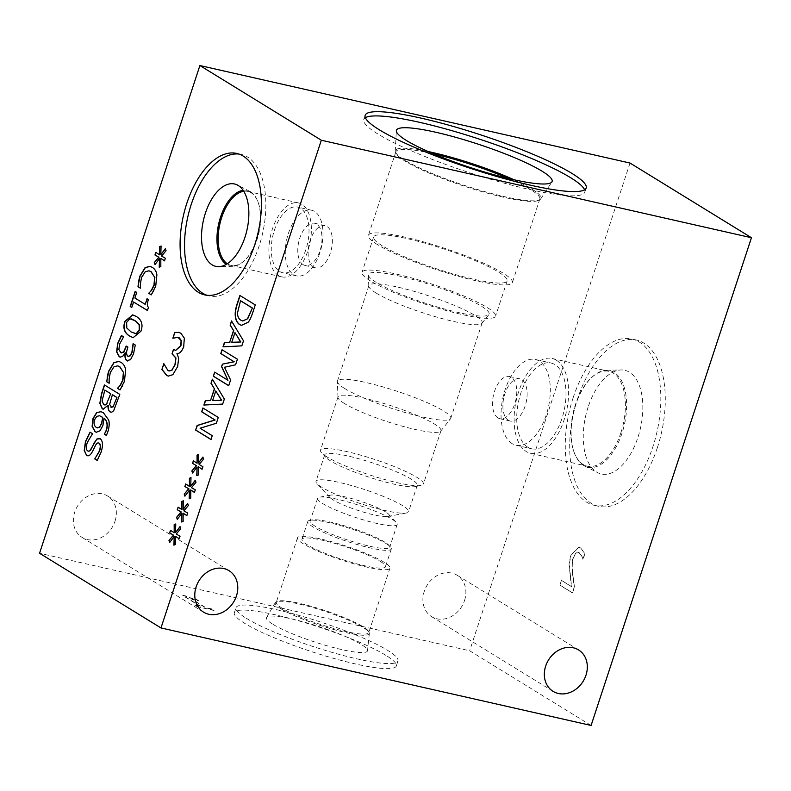 <?xml version="1.0" encoding="UTF-8"?>
<svg xmlns="http://www.w3.org/2000/svg" width="791" height="791" viewBox="0 0 791 791"><rect width="100%" height="100%" fill="white"/><g stroke="black" fill="none" stroke-linecap="round" stroke-linejoin="round"><path stroke-width="0.59" stroke-dasharray="3.96 2.97" d="M173.486 349.355L175.691 350.433M163.994 363.83L168.216 370.613L169.116 370.999M178.677 358.254L177.846 366.678L173.051 374.736L168.414 376.111M176.828 353.943L178.904 358.303M184.343 338.133L183.907 346.804C182.098 351.501 179.854 353.765 177.184 353.597M178.895 332.408L181.07 333.258L184.57 338.192M175.75 337.282L173.229 338.38M178.054 337.352L175.978 337.342M182.049 513.399L177.431 519.173M183.117 521.328L181.762 522.03M183.334 513.191L183.344 521.378M187.675 513.023L187.042 515.683M183.858 510.857L187.892 513.072M188.337 505.489L184.085 510.917M187.655 503.412L188.565 505.538M183.374 500.782L183.334 509.493M178.113 507.15L182.059 509.641M197.295 467.036L192.668 472.82M198.353 474.966L196.999 475.678M198.581 466.828L198.581 475.015M202.911 466.67L202.278 469.32M199.095 464.505L203.139 466.72M203.574 459.126L199.322 464.554M202.891 457.06L203.801 459.185M198.62 454.43L198.581 463.13M193.35 460.787L197.305 463.279M230.586 379.987L228.935 385.741M224.476 367.261L230.814 380.036M235.58 364.819L224.703 367.311M237.419 359.213L235.797 364.869M222.034 349.751L237.646 359.262M214.677 372.126L228.154 380.333M235.125 332.793L231.99 342.325M231.664 321.195L243.697 340.862L242.036 345.914L223.25 346.804M240.533 300.699L237.725 312.989C237.696 316.43 238.862 318.872 241.215 320.315L242.738 320.988M255.266 304.911L253.179 312C251.38 317.409 249.758 320.849 248.325 322.313L241.611 325.378M239.891 295.458L255.493 304.97M215.983 391.021L212.848 400.553M212.522 379.423L224.555 399.089L222.884 404.142L204.108 405.032M212.265 435.703L211.237 439.588M200.093 428.218L212.492 435.762M216.358 423.264L200.321 428.267M218.276 417.43L216.586 423.314M202.891 407.978L218.504 417.48M189.672 490.212L185.045 495.997M190.73 498.152L189.385 498.854M190.957 490.015L190.957 498.201M195.288 489.847L194.665 492.496M191.481 487.681L195.515 489.896M195.96 482.312L191.709 487.731M195.278 480.236L196.178 482.362M190.997 477.606L190.957 486.307M185.727 483.963L189.682 486.455M174.435 536.575L169.808 542.359M175.493 544.505L174.139 545.217M175.711 536.367L175.721 544.554M180.051 536.209L179.419 538.859M176.235 534.044L180.279 536.258M180.714 528.665L176.462 534.093M180.032 526.598L180.941 528.724M175.76 523.968L175.711 532.669M170.49 530.326L174.435 532.818M112.421 394.709L109.85 404.409L111.66 407.543M105.035 390.161L102.286 400.899L104.541 404.844M108.199 405.407L103.285 409.204M113.815 410.302L114.042 410.351C112.727 412.18 111.432 412.665 110.147 411.814M119.797 394.393L114.042 410.351M104.412 384.93L120.014 394.442M127.915 347.081L127.687 348.515C126.412 352.47 126.58 355.09 128.201 356.385L128.567 356.553M126.204 346.033L128.142 347.13M118.877 349.414L121.636 352.954M123.495 337.144L119.787 344.253L119.105 349.464M121.409 335.503L123.821 336.897M122.734 356.296L120.291 357.146M125.314 352.806L122.951 356.345M130.555 359.658L127.035 360.716M135.271 345.044L133.788 353.735L130.782 359.707M133.086 343.699L135.498 345.094M131.326 318.902L130.04 318.842L126.857 322.451L126.985 328.008L131.306 331.993L134.826 333.644M132.799 314.887L136.408 316.44C141.876 319.712 143.468 324.646 141.174 331.251L133.274 337.678M140.353 283.86L140.739 287.954M149.123 270.848L145.534 271.679L141.787 277.463L140.58 283.92M153.523 291.335L151.506 294.934M150.132 266.409L152.525 267.398C155.056 268.989 156.578 271.481 157.122 274.853L155.936 286.194L153.751 291.385M159.752 258.637L155.135 264.412M160.82 266.567L159.466 267.269M161.038 258.43L161.038 266.616M165.378 258.262L164.746 260.921M161.562 256.096L165.596 258.311M166.041 250.727L161.789 256.146M165.359 248.651L166.268 250.777M161.077 246.021L161.038 254.732M155.817 252.388L159.762 254.88M133.798 302.043L131.988 307.521M148.481 307.313L147.66 310.566M148.441 299.611L148.668 299.66C147.195 303.704 147.215 306.265 148.708 307.363M147.027 298.741L148.668 299.66M134.875 298.009L145.415 304.406M136.724 292.403L135.103 298.059M135.152 291.434L136.952 292.452M109.109 378.909L109.484 383.002M117.869 365.897L114.28 366.717L110.532 372.512L109.326 378.958M122.279 386.384L120.252 389.983M118.887 361.447L121.28 362.446C123.801 364.038 125.334 366.52 125.868 369.901L124.691 381.242L122.506 386.433M99.686 415.799L96.996 416.392L94.851 419.714C93.694 423.244 94.258 425.825 96.561 427.466L97.461 427.882M104.214 418.271L103.166 425.37L100.289 430.788L96.462 432.262M100.981 411.676L103.611 412.793L108.94 420.13C109.791 423.403 109.474 427.397 107.981 432.113L106.617 435.495M99.271 443.227C97.985 442.485 96.749 443.336 95.553 445.788L92.666 451.621C90.639 455.379 88.671 456.625 86.773 455.369M99.399 438.392L100.467 438.817C103.038 440.923 103.364 445.293 101.456 451.908L97.441 460.481M92.458 434.061L87.554 442.426C86.13 447.044 86.229 449.861 87.85 450.89L88.325 451.107M89.986 432.183L92.774 433.814M560.087 585.202L572.565 592.884L574.464 587.12L572.793 574.325C571.903 566.494 572.16 560.849 573.554 557.378L576.234 552.889L579.249 552.761L581.701 555.806L583.076 559.356L584.984 553.552L580.604 547.926L578.943 547.224L570.894 555.381L569.273 564.161L571.577 586.606L561.63 580.495L559.86 585.152L572.338 592.825L574.236 587.06L572.565 574.276C571.685 566.445 571.933 560.799 573.327 557.319L576.006 552.83L579.022 552.711L581.474 555.757L582.848 559.296L584.757 553.502L580.376 547.876L578.715 547.174L570.667 555.331L569.045 564.112L571.349 586.556L561.412 580.446L559.86 585.152M578.122 552.336L579.249 552.761L578.122 552.336M196.583 606.549L214.064 610.514L211.998 609.248L205.492 607.775L191.926 599.43L198.432 600.903L196.583 599.766C191.966 598.777 188.555 597.64 186.35 596.355L182.632 595.504L200.874 606.727L194.517 605.283L196.583 606.549L214.153 610.257L212.087 608.991L205.581 607.518L192.015 599.173L198.521 600.646L196.662 599.509C192.045 598.52 188.634 597.383 186.439 596.098L182.721 595.247L200.954 606.47L194.596 605.026L196.662 606.292M584.598 189.791A116.336 17.501 -161.8 0 1 584.806 192.203A116.336 17.501 -161.8 0 1 499.764 181.93A116.336 17.501 -161.8 0 1 377.94 134.025A116.336 17.501 -161.8 0 1 363.771 119.53A116.336 17.501 -161.8 0 1 365.363 117.711M513.903 179.725A76.638 11.529 -161.8 0 1 531.631 188.881A76.638 11.529 -161.8 0 1 540.965 198.432A76.638 11.529 -161.8 0 1 540.757 198.857A76.638 11.529 -161.8 0 1 483.499 191.264A76.638 11.529 -161.8 0 1 404.685 160.108A76.638 11.529 -161.8 0 1 395.273 151.022A76.638 11.529 -161.8 0 1 395.362 150.557A76.638 11.529 -161.8 0 1 428.238 151.556M513.626 179.666A76.638 11.529 -161.8 0 1 531.611 188.94A76.638 11.529 -161.8 0 1 540.945 198.492A76.638 11.529 -161.8 0 1 539.551 199.876A76.638 11.529 -161.8 0 1 479.465 190.156A76.638 11.529 -161.8 0 1 404.676 160.168A76.638 11.529 -161.8 0 1 395.638 152.564A76.638 11.529 -161.8 0 1 395.342 150.616A76.638 11.529 -161.8 0 1 428.504 151.674M508.287 178.42A75.748 11.39 -161.8 0 1 530.613 189.603A75.748 11.39 -161.8 0 1 539.828 199.045A75.748 11.39 -161.8 0 1 538.453 200.42A75.748 11.39 -161.8 0 1 479.059 190.809A75.748 11.39 -161.8 0 1 405.13 161.166A75.748 11.39 -161.8 0 1 396.202 153.652A75.748 11.39 -161.8 0 1 395.905 151.724A75.748 11.39 -161.8 0 1 433.537 153.85M377.663 244.716A75.748 11.39 -161.8 0 1 368.438 235.273A75.748 11.39 -161.8 0 1 423.808 241.957A75.748 11.39 -161.8 0 1 503.135 273.162A75.748 11.39 -161.8 0 1 512.36 282.595A75.748 11.39 -161.8 0 1 456.99 275.911A75.748 11.39 -161.8 0 1 377.663 244.716M382.191 245.744A70.28 10.57 -161.8 0 1 373.639 236.984A70.28 10.57 -161.8 0 1 425.014 243.183A70.28 10.57 -161.8 0 1 498.607 272.134A70.28 10.57 -161.8 0 1 507.169 280.884A70.28 10.57 -161.8 0 1 455.794 274.685A70.28 10.57 -161.8 0 1 382.191 245.744M370.593 281.023A70.28 10.57 -161.8 0 1 362.031 272.262A70.28 10.57 -161.8 0 1 413.406 278.462A70.28 10.57 -161.8 0 1 487.009 307.412A70.28 10.57 -161.8 0 1 495.562 316.163A70.28 10.57 -161.8 0 1 444.186 309.963A70.28 10.57 -161.8 0 1 370.593 281.023M376.18 282.347A63.517 9.551 -161.8 0 1 368.369 274.971A63.517 9.551 -161.8 0 1 413.238 279.579A63.517 9.551 -161.8 0 1 481.393 306.196A63.517 9.551 -161.8 0 1 488.868 314.581A63.517 9.551 -161.8 0 1 441.052 308.035A63.517 9.551 -161.8 0 1 376.18 282.347M376.12 293.046A59.632 8.968 -161.8 0 1 368.784 286.115A59.632 8.968 -161.8 0 1 368.853 285.61A59.632 8.968 -161.8 0 1 412.447 290.88A59.632 8.968 -161.8 0 1 474.897 315.431A59.632 8.968 -161.8 0 1 482.154 322.866A59.632 8.968 -161.8 0 1 481.907 323.311A59.632 8.968 -161.8 0 1 437.018 317.161A59.632 8.968 -161.8 0 1 376.12 293.046M344.718 388.529A59.632 8.968 -161.8 0 1 337.391 381.598A59.632 8.968 -161.8 0 1 337.46 381.094A59.632 8.968 -161.8 0 1 381.054 386.364A59.632 8.968 -161.8 0 1 443.504 410.925A59.632 8.968 -161.8 0 1 450.761 418.35A59.632 8.968 -161.8 0 1 450.514 418.795A59.632 8.968 -161.8 0 1 405.635 412.655A59.632 8.968 -161.8 0 1 344.718 388.529M344.609 403.618A54.183 8.147 -161.8 0 1 337.955 397.329A54.183 8.147 -161.8 0 1 338.014 396.874A54.183 8.147 -161.8 0 1 377.623 401.65A54.183 8.147 -161.8 0 1 434.358 423.966A54.183 8.147 -161.8 0 1 440.953 430.719A54.183 8.147 -161.8 0 1 440.735 431.115A54.183 8.147 -161.8 0 1 399.959 425.538A54.183 8.147 -161.8 0 1 344.609 403.618M327.079 456.951A54.183 8.147 -161.8 0 1 321.63 452.838A54.183 8.147 -161.8 0 1 320.484 450.208A54.183 8.147 -161.8 0 1 360.083 454.983A54.183 8.147 -161.8 0 1 416.827 477.299A54.183 8.147 -161.8 0 1 423.422 484.052A54.183 8.147 -161.8 0 1 420.931 485.486A54.183 8.147 -161.8 0 1 377.04 477.28A54.183 8.147 -161.8 0 1 327.079 456.951M330.618 460.935A48.726 7.327 -161.8 0 1 325.724 457.238A48.726 7.327 -161.8 0 1 324.686 454.865A48.726 7.327 -161.8 0 1 360.31 459.166A48.726 7.327 -161.8 0 1 411.34 479.227A48.726 7.327 -161.8 0 1 417.272 485.298A48.726 7.327 -161.8 0 1 415.028 486.603A48.726 7.327 -161.8 0 1 375.557 479.217A48.726 7.327 -161.8 0 1 330.618 460.935M321.937 487.355A48.726 7.327 -161.8 0 1 317.033 483.657A48.726 7.327 -161.8 0 1 316.005 481.284A48.726 7.327 -161.8 0 1 351.619 485.585A48.726 7.327 -161.8 0 1 402.649 505.657A48.726 7.327 -161.8 0 1 408.581 511.728A48.726 7.327 -161.8 0 1 406.347 513.023A48.726 7.327 -161.8 0 1 366.876 505.637A48.726 7.327 -161.8 0 1 321.937 487.355M385.365 511.737A31.561 4.746 18.2 0 0 356.266 499.892A31.561 4.746 18.2 0 0 330.697 495.117A31.561 4.746 18.2 0 0 329.916 497.49A31.561 4.746 18.2 0 0 357.75 510.324A31.561 4.746 18.2 0 0 387.758 516.513A31.561 4.746 18.2 0 0 388.539 514.13A31.561 4.746 18.2 0 0 385.365 511.737M313.562 267.042A21.634 11.43 -77.2 0 0 315.461 267.823A21.634 11.43 -77.2 0 0 330.915 251.113A21.634 11.43 -77.2 0 0 326.93 226.404A21.634 11.43 -77.2 0 0 325.032 225.623A21.634 11.43 -77.2 0 0 309.578 242.333A21.634 11.43 -77.2 0 0 313.562 267.042M303.22 264.698A21.634 11.43 102.8 0 1 299.225 239.989A21.634 11.43 102.8 0 1 314.68 223.28A21.634 11.43 102.8 0 1 321.037 246.901A21.634 11.43 102.8 0 1 305.118 265.479A21.634 11.43 102.8 0 1 303.22 264.698M293.748 274.695A33.667 17.778 -77.2 0 0 296.704 275.911A33.667 17.778 -77.2 0 0 320.75 249.907A33.667 17.778 -77.2 0 0 314.541 211.454A33.667 17.778 -77.2 0 0 311.595 210.238A33.667 17.778 -77.2 0 0 287.538 236.242A33.667 17.778 -77.2 0 0 293.748 274.695M301.846 204.296A37.909 20.022 -77.2 0 0 298.523 202.931A37.909 20.022 -77.2 0 0 271.442 232.208A37.909 20.022 -77.2 0 0 278.432 275.505A37.909 20.022 -77.2 0 0 281.754 276.87A37.909 20.022 -77.2 0 0 308.836 247.593A37.909 20.022 -77.2 0 0 301.846 204.296M279.737 271.521A33.667 17.778 -77.2 0 0 282.694 272.737A33.667 17.778 -77.2 0 0 307.481 243.826A33.667 17.778 -77.2 0 0 297.584 207.064A33.667 17.778 -77.2 0 0 273.528 233.068A33.667 17.778 -77.2 0 0 279.737 271.521M243.747 191.284A37.909 20.022 102.8 0 1 247.781 191.422A37.909 20.022 102.8 0 1 258.103 202.199A37.909 20.022 102.8 0 1 244.983 260.101A37.909 20.022 102.8 0 1 231.021 265.371A37.909 20.022 102.8 0 1 227.689 263.996A37.909 20.022 102.8 0 1 227.314 263.759M238.971 154.057A72.535 38.294 102.8 0 1 241.225 154.443A72.535 38.294 102.8 0 1 259.112 246.041A72.535 38.294 102.8 0 1 209.16 295.913A72.535 38.294 102.8 0 1 206.965 295.28M243.094 190.275A38.779 20.477 102.8 0 1 249.818 191.343A38.779 20.477 102.8 0 1 257.817 201.438A38.779 20.477 102.8 0 1 256.818 239.386A38.779 20.477 102.8 0 1 244.389 260.664A38.779 20.477 102.8 0 1 232.821 266.32A38.779 20.477 102.8 0 1 226.295 264.382M497.974 417.905A21.634 11.43 102.8 0 1 493.98 393.196A21.634 11.43 102.8 0 1 509.444 376.486A21.634 11.43 102.8 0 1 511.342 377.267A21.634 11.43 102.8 0 1 515.327 401.976A21.634 11.43 102.8 0 1 499.872 418.686A21.634 11.43 102.8 0 1 497.974 417.905M508.326 420.248A21.634 11.43 -77.2 0 0 510.215 421.03A21.634 11.43 -77.2 0 0 526.144 402.451A21.634 11.43 -77.2 0 0 519.786 378.83A21.634 11.43 -77.2 0 0 504.332 395.54A21.634 11.43 -77.2 0 0 508.326 420.248M512.103 443.632A43.96 23.206 102.8 0 1 503.996 393.424A43.96 23.206 102.8 0 1 535.398 359.48A43.96 23.206 102.8 0 1 539.254 361.062A43.96 23.206 102.8 0 1 547.362 411.271A43.96 23.206 102.8 0 1 515.959 445.224A43.96 23.206 102.8 0 1 512.103 443.632M556.38 360.221A48.647 25.688 102.8 0 1 565.357 415.779A48.647 25.688 102.8 0 1 530.603 453.342A48.647 25.688 102.8 0 1 526.341 451.592A48.647 25.688 102.8 0 1 517.363 396.034A48.647 25.688 102.8 0 1 552.108 358.461A48.647 25.688 102.8 0 1 556.38 360.221M527.785 447.192A43.96 23.206 102.8 0 1 519.677 396.983A43.96 23.206 102.8 0 1 551.08 363.029A43.96 23.206 102.8 0 1 563.993 411.033A43.96 23.206 102.8 0 1 531.641 448.774A43.96 23.206 102.8 0 1 527.785 447.192M620.886 432.766A48.647 25.688 -77.2 0 0 608.892 371.335A48.647 25.688 -77.2 0 0 590.986 378.088A48.647 25.688 -77.2 0 0 574.137 452.403A48.647 25.688 -77.2 0 0 583.115 464.455A48.647 25.688 -77.2 0 0 587.377 466.215A48.647 25.688 -77.2 0 0 620.886 432.766M573.178 397.636A85.26 45.018 -77.2 0 0 594.199 505.301A85.26 45.018 -77.2 0 0 652.911 446.678A85.26 45.018 -77.2 0 0 631.89 339.013A85.26 45.018 -77.2 0 0 573.178 397.636M657.361 447.686A85.26 45.018 -77.2 0 0 636.34 340.011A85.26 45.018 -77.2 0 0 577.618 398.644A85.26 45.018 -77.2 0 0 598.639 506.309A85.26 45.018 -77.2 0 0 657.361 447.686M588.188 406.871A53.145 28.061 -77.2 0 0 597.778 472.711A53.145 28.061 -77.2 0 0 637.902 437.443A53.145 28.061 -77.2 0 0 621.073 369.961A53.145 28.061 -77.2 0 0 588.188 406.871M575.729 404.705A49.507 26.143 -77.2 0 0 584.658 466.037A49.507 26.143 -77.2 0 0 587.931 467.224A49.507 26.143 -77.2 0 0 622.033 433.181A49.507 26.143 -77.2 0 0 609.821 370.663A49.507 26.143 -77.2 0 0 606.361 370.317A49.507 26.143 -77.2 0 0 575.729 404.705M575.7 404.695A49.507 26.143 -77.2 0 0 574.424 453.164A49.507 26.143 -77.2 0 0 587.911 467.224A49.507 26.143 -77.2 0 0 622.003 433.171A49.507 26.143 -77.2 0 0 609.792 370.653A49.507 26.143 -77.2 0 0 591.569 377.525A49.507 26.143 -77.2 0 0 575.7 404.695M392.089 519.282A41.893 6.298 -161.8 0 1 396.301 522.465A41.893 6.298 -161.8 0 1 397.181 524.502A41.893 6.298 -161.8 0 1 366.559 520.804A41.893 6.298 -161.8 0 1 322.688 503.551A41.893 6.298 -161.8 0 1 317.596 498.33A41.893 6.298 -161.8 0 1 319.515 497.213A41.893 6.298 -161.8 0 1 353.448 503.56A41.893 6.298 -161.8 0 1 392.089 519.282M384.614 541.993A41.893 6.298 18.2 0 0 345.983 526.272A41.893 6.298 18.2 0 0 312.05 519.934A41.893 6.298 18.2 0 0 310.121 521.051A41.893 6.298 18.2 0 0 347.951 540.115A41.893 6.298 18.2 0 0 389.716 547.214A41.893 6.298 18.2 0 0 388.826 545.177A41.893 6.298 18.2 0 0 384.614 541.993M385.959 543.506A43.96 6.615 -161.8 0 1 390.378 546.838A43.96 6.615 -161.8 0 1 391.308 548.984A43.96 6.615 -161.8 0 1 359.173 545.098A43.96 6.615 -161.8 0 1 313.147 527.004A43.96 6.615 -161.8 0 1 307.788 521.526A43.96 6.615 -161.8 0 1 309.815 520.349A43.96 6.615 -161.8 0 1 345.42 527.014A43.96 6.615 -161.8 0 1 385.959 543.506M303.418 543.901A48.647 7.317 -161.8 0 1 297.495 537.84A48.647 7.317 -161.8 0 1 333.051 542.132A48.647 7.317 -161.8 0 1 383.991 562.164A48.647 7.317 -161.8 0 1 389.914 568.225A48.647 7.317 -161.8 0 1 354.358 563.934A48.647 7.317 -161.8 0 1 303.418 543.901M380.115 561.284A43.96 6.615 -161.8 0 1 385.464 566.761A43.96 6.615 -161.8 0 1 341.643 559.316A43.96 6.615 -161.8 0 1 301.944 539.304A43.96 6.615 -161.8 0 1 334.079 543.19A43.96 6.615 -161.8 0 1 380.115 561.284M362.822 626.551A48.647 7.317 18.2 0 0 315.352 607.518A48.647 7.317 18.2 0 0 277.216 601.338A48.647 7.317 18.2 0 0 276.326 602.218A48.647 7.317 18.2 0 0 320.256 624.366A48.647 7.317 18.2 0 0 368.744 632.612A48.647 7.317 18.2 0 0 368.557 631.376A48.647 7.317 18.2 0 0 362.822 626.551M246.367 618.315A85.26 12.824 18.2 0 0 335.651 653.425A85.26 12.824 18.2 0 0 397.972 660.95A85.26 12.824 18.2 0 0 387.59 650.331A85.26 12.824 18.2 0 0 298.306 615.22A85.26 12.824 18.2 0 0 235.985 607.696A85.26 12.824 18.2 0 0 246.367 618.315M385.929 655.373A85.26 12.824 18.2 0 0 296.655 620.263A85.26 12.824 18.2 0 0 234.334 612.738A85.26 12.824 18.2 0 0 244.716 623.357A85.26 12.824 18.2 0 0 333.99 658.468A85.26 12.824 18.2 0 0 396.311 665.992A85.26 12.824 18.2 0 0 385.929 655.373M272.964 624.346A53.145 7.989 18.2 0 0 329.412 646.455A53.145 7.989 18.2 0 0 367.518 650.667A53.145 7.989 18.2 0 0 360.993 644.299A53.145 7.989 18.2 0 0 306.137 622.636A53.145 7.989 18.2 0 0 266.597 617.484A53.145 7.989 18.2 0 0 272.964 624.346M281.26 608.971A49.507 7.445 18.2 0 0 333.1 629.359A49.507 7.445 18.2 0 0 369.288 633.729A49.507 7.445 18.2 0 0 369.338 633.492A49.507 7.445 18.2 0 0 363.267 627.56A49.507 7.445 18.2 0 0 312.158 607.379A49.507 7.445 18.2 0 0 275.327 602.574A49.507 7.445 18.2 0 0 275.228 602.801A49.507 7.445 18.2 0 0 281.26 608.971M281.27 608.932A49.507 7.445 18.2 0 0 333.11 629.32A49.507 7.445 18.2 0 0 369.298 633.69A49.507 7.445 18.2 0 0 369.11 632.434A49.507 7.445 18.2 0 0 363.277 627.52A49.507 7.445 18.2 0 0 314.956 608.15A49.507 7.445 18.2 0 0 276.138 601.872A49.507 7.445 18.2 0 0 275.238 602.762A49.507 7.445 18.2 0 0 281.27 608.932M464.535 600.517A24.323 20.329 121.6 0 0 457.139 575.235A24.323 20.329 121.6 0 0 424.253 591.391A24.323 20.329 121.6 0 0 431.649 616.673A24.323 20.329 121.6 0 0 464.535 600.517M115.002 521.289A24.323 20.329 121.6 0 0 107.596 496.006A24.323 20.329 121.6 0 0 74.71 512.153A24.323 20.329 121.6 0 0 82.116 537.435A24.323 20.329 121.6 0 0 115.002 521.289M591.095 725.456L469.666 650.775L39.55 553.275M630.022 163.045L469.666 650.775M365.165 115.298L363.771 119.53M586.19 187.971L584.806 192.203M540.757 198.857L551.92 181.92M395.273 151.022L396.34 130.762M538.453 200.42L539.551 199.876M396.202 153.652L395.638 152.564M395.905 151.724L368.438 235.273M539.828 199.045L512.36 282.595M373.639 236.984L362.031 272.262M507.169 280.884L495.562 316.163M481.907 323.311L488.868 314.581M368.784 286.115L368.369 274.971M368.853 285.61L337.46 381.094M482.154 322.866L450.761 418.35M440.735 431.115L450.514 418.795M337.955 397.329L337.391 381.598M338.014 396.874L320.484 450.208M440.953 430.719L423.422 484.052M415.028 486.603L420.931 485.486M325.724 457.238L321.63 452.838M324.686 454.865L316.005 481.284M417.272 485.298L408.581 511.728M387.758 516.513L406.347 513.023M329.916 497.49L317.033 483.657M325.032 225.623L314.68 223.28M315.461 267.823L305.118 265.479M298.523 202.931L247.781 191.422M281.754 276.87L231.021 265.371M311.595 210.238L297.584 207.064M296.704 275.911L282.694 272.737M204.711 294.905L209.16 295.913M236.786 153.434L241.225 154.443M249.818 191.343L237.32 184.995M232.821 266.32L218.81 266.656M258.103 202.199L257.817 201.438M244.983 260.101L244.389 260.664M499.872 418.686L510.215 421.03M509.444 376.486L519.786 378.83M530.603 453.342L587.377 466.215M552.108 358.461L608.892 371.335M515.959 445.224L531.641 448.774M535.398 359.48L551.08 363.029M636.34 340.011L631.89 339.013M598.639 506.309L594.199 505.301M584.658 466.037L597.778 472.711M606.361 370.317L621.073 369.961M574.137 452.403L574.424 453.164M590.986 378.088L591.569 377.525M330.697 495.117L319.515 497.213M388.539 514.13L396.301 522.465M317.596 498.33L310.121 521.051M397.181 524.502L389.716 547.214M312.05 519.934L309.815 520.349M388.826 545.177L390.378 546.838M297.495 537.84L276.326 602.218M389.914 568.225L368.744 632.612M307.788 521.526L301.944 539.304M391.308 548.984L385.464 566.761M396.311 665.992L397.972 660.95M234.334 612.738L235.985 607.696M275.327 602.574L266.597 617.484M369.338 633.492L367.518 650.667M277.216 601.338L276.138 601.872M368.557 631.376L369.11 632.434M578.567 649.925L457.139 575.235M553.087 691.354L431.649 616.673M229.034 570.687L107.596 496.006M203.544 612.125L82.116 537.435"/><path stroke-width="1.19" d="M175.691 350.433L180.971 345.677L181.357 340.605L179.31 337.836L178.054 337.352M174.742 332.467L178.786 332.378L180.842 333.209L184.343 338.133L183.68 346.755C181.871 351.451 179.636 353.715 176.957 353.547L178.677 358.254L177.619 366.629L172.824 374.687L168.295 376.091L166.604 375.379L161.898 369.476L163.796 363.712L167.989 370.564L169.007 370.979L171.805 370.178L174.999 364.542L175.721 357.898L172.003 353.864L173.486 349.355L175.582 350.413L180.744 345.618L181.129 340.555L177.945 337.322L172.843 338.232L174.742 332.467L178.895 332.408M172.003 353.864L173.684 349.474M171.805 370.178L175.226 364.592L175.948 357.947L172.22 353.913M169.116 370.999L172.033 370.228M161.898 369.476L163.994 363.84M168.414 376.111L166.832 375.428L162.125 369.526M172.843 338.232L174.959 332.517M181.831 513.339L177.283 519.371L176.591 517.314L181.07 511.915L177.253 509.75L178.113 507.15L181.831 509.582L181.792 501.464L183.374 500.782L183.107 509.444L187.655 503.412L188.337 505.489L183.858 510.857L187.675 513.023L186.814 515.633L183.107 513.141L183.117 521.328L181.535 521.981L181.831 513.339L181.762 521.882M183.107 513.141L186.844 515.544M183.107 509.444L187.734 503.659M181.792 501.464L183.374 500.94M181.831 509.582L182.019 501.514M177.253 509.75L178.311 507.278M181.07 511.915L177.481 509.8M176.591 517.314L181.297 511.965M177.431 519.173L176.818 517.373M197.068 466.987L192.529 473.008L191.837 470.961L196.306 465.553L192.5 463.388L193.35 460.787L197.078 463.229L197.038 455.102L198.62 454.43L198.353 463.081L202.891 457.06L203.574 459.126L199.095 464.505L202.911 466.67L202.061 469.271L198.353 466.779L198.353 474.966L196.781 475.618L197.068 466.987L197.008 475.529M198.353 466.779L202.081 469.192M198.353 463.081L202.98 457.297M197.038 455.102L198.62 454.578M197.078 463.229L197.256 455.161M192.5 463.388L193.548 460.916M196.306 465.553L192.727 463.437M191.837 470.961L196.534 465.602M192.668 472.82L192.065 471.011M213.333 376.229L214.677 372.126L227.927 380.273L221.569 366.678L222.39 364.167L234.027 361.724L220.778 353.577L222.034 349.751L237.419 359.213L235.58 364.819L224.476 367.261L230.586 379.987L228.708 385.692L213.333 376.229L214.885 372.254M228.737 385.622L213.56 376.289M220.778 353.577L222.241 349.869M234.027 361.724L221.005 353.626M222.39 364.167L234.255 361.784M221.569 366.678L222.617 364.226M227.927 380.273L221.796 366.727M240.573 341.949L235.125 332.793L240.8 341.999L231.763 342.276L240.8 341.999M234.897 332.744L231.763 342.276M230.141 325.091L231.506 320.938L243.47 340.812L241.809 345.865L223.003 346.824L224.426 342.493L229.647 342.335L233.523 330.539L230.141 325.091L231.664 321.195M233.523 330.539L230.369 325.141M229.647 342.335L233.75 330.589M224.426 342.493L229.874 342.384M223.25 346.804L224.654 342.543M247.514 318.654L252.378 307.986L240.533 300.699L237.498 312.939C237.478 316.38 238.645 318.822 240.988 320.266L242.619 320.958L247.741 318.704L252.378 307.986M252.151 307.926L240.306 300.649M242.738 320.988L247.741 318.704M241.611 325.378L239.782 324.587C236.924 322.609 235.471 319.178 235.411 314.314C235.402 311.051 236.193 307.145 237.775 302.617L240.088 295.577M235.184 314.264C235.174 310.992 235.965 307.096 237.547 302.567L239.891 295.458L255.266 304.911L252.962 311.951C251.152 317.359 249.531 320.79 248.097 322.263L241.502 325.348L239.554 324.537C236.697 322.55 235.243 319.129 235.184 314.264L235.411 314.314M221.431 400.177L215.755 390.962L221.658 400.226L212.621 400.503L221.658 400.226M215.755 390.962L212.621 400.503M210.999 383.319L212.364 379.166L224.328 399.03L222.666 404.092L203.86 405.041L205.284 400.711L210.505 400.553L214.381 388.767L210.999 383.319L212.522 379.423M214.381 388.767L211.227 383.368M210.505 400.553L214.608 388.816M205.284 400.711L210.732 400.602M204.108 405.032L205.512 400.77M195.624 430.077L197.137 425.469L214.895 419.962L201.636 411.804L202.891 407.978L218.276 417.43L216.358 423.264L200.093 428.218L212.265 435.703L211.009 439.539L195.624 430.077L197.364 425.518L215.122 420.011L201.863 411.854L203.099 408.097M211.029 439.46L195.852 430.126M189.445 490.163L184.906 496.184L184.214 494.138L188.693 488.739L184.876 486.574L185.727 483.963L189.454 486.406L189.415 478.288L190.997 477.606L190.73 486.257L195.278 480.236L195.96 482.312L191.481 487.681L195.288 489.847L194.438 492.447L190.73 489.955L190.73 498.152L189.158 498.805L189.445 490.163L189.385 498.706M190.73 489.955L194.467 492.368M190.73 486.257L195.357 480.483M189.415 478.288L190.997 477.754M189.454 486.406L189.642 478.337M184.876 486.574L185.934 484.102M188.693 488.739L185.104 486.623M184.214 494.138L188.911 488.789M185.045 495.997L184.441 494.187M174.208 536.525L169.66 542.547L168.977 540.5L173.447 535.092L169.63 532.926L170.49 530.326L174.208 532.768L174.168 524.641L175.76 523.968L175.493 532.62L180.032 526.598L180.714 528.665L176.235 534.044L180.051 536.209L179.191 538.809L175.483 536.318L175.493 544.505L173.911 545.157L174.208 536.525L174.149 545.068M175.483 536.318L179.221 538.73M175.493 532.62L180.111 526.836M174.168 524.641L175.75 524.117M174.208 532.768L174.396 524.7M169.63 532.926L170.688 530.454M173.447 535.092L169.857 532.976M168.977 540.5L173.674 535.141M169.808 542.359L169.195 540.55M160.978 627.955L321.334 140.225L199.905 65.544L630.022 163.045L751.45 237.725L591.095 725.456L160.978 627.955L39.55 553.275L199.905 65.544M254.662 245.032A72.535 38.294 102.8 0 1 204.711 294.905A72.535 38.294 102.8 0 1 186.824 203.307A72.535 38.294 102.8 0 1 236.786 153.434A72.535 38.294 102.8 0 1 254.662 245.032M87.633 450.84C88.819 451.631 90.026 450.84 91.232 448.477L96.809 439.054L100.239 438.768C102.81 440.874 103.137 445.244 101.228 451.859L97.214 460.431L94.772 458.928L99.369 451.048C100.605 446.964 100.506 444.344 99.053 443.178C97.768 442.436 96.522 443.286 95.335 445.728L92.438 451.572C90.411 455.329 88.444 456.575 86.545 455.319L84.202 450.504L85.458 441.586L89.986 432.183L92.557 433.765L87.326 442.377C85.903 446.984 86.011 449.812 87.633 450.84L88.325 451.107M94.871 458.632L99.597 451.097C100.833 447.014 100.734 444.394 99.271 443.227L98.588 442.96M87.455 455.695L86.545 455.319L84.429 450.554L85.685 441.635L90.214 432.232M100.062 430.739L96.354 432.232L95.039 431.678L92.122 426.398L92.952 418.597L96.591 412.655L100.872 411.656L103.394 412.744L108.713 420.08C109.563 423.353 109.247 427.348 107.754 432.064L106.389 435.436L104.402 434.219L106.152 430.423C107.873 425.123 107.151 421.059 103.987 418.221L102.939 425.321L100.062 430.739M107.19 377.099L108.555 371.325L113.845 362.624L118.769 361.428L121.053 362.397C123.574 363.989 125.107 366.47 125.64 369.852L124.464 381.193L120.034 389.933L117.562 388.411L120.094 385.395L122.724 380.095L123.386 372.284L119.649 366.678L117.76 365.867L114.062 366.668L110.315 372.462L109.109 378.909L109.158 383.249L106.716 381.746L108.782 371.375L114.072 362.673L118.887 361.447M131.771 307.472L130.199 306.503L135.152 291.434L136.724 292.403L134.875 298.009L145.188 304.347L147.027 298.741L148.441 299.611C146.968 303.655 146.988 306.216 148.481 307.313L147.433 310.517L133.57 301.994L131.771 307.472M159.525 258.578L154.987 264.609L154.294 262.553L158.773 257.154L154.957 254.989L155.817 252.388L159.535 254.821L159.495 246.703L161.077 246.021L160.81 254.672L165.359 248.651L166.041 250.727L161.562 256.096L165.378 258.262L164.518 260.872L160.81 258.38L160.82 266.567L159.238 267.22L159.525 258.578L159.466 267.121M138.445 282.061L139.809 276.277L145.089 267.576L150.023 266.379L152.297 267.348C154.828 268.94 156.351 271.422 156.895 274.803L155.708 286.144L151.279 294.885L148.807 293.372L151.348 290.356L153.978 285.047L154.641 277.245L150.893 271.629L149.005 270.819L145.307 271.62L141.559 277.414L140.353 283.86L140.412 288.201L137.97 286.698L140.037 276.326L145.317 267.635L150.132 266.409M140.946 331.202L133.165 337.658L129.694 336.145C124.246 332.873 122.654 327.939 124.929 321.354L132.68 314.858L136.181 316.39C141.648 319.663 143.24 324.597 140.946 331.202M120.707 352.588L123.554 352.104L126.204 346.033L127.915 347.081L127.46 348.465C126.184 352.42 126.352 355.04 127.974 356.326L130.179 355.732L131.889 352.272L133.086 343.699L135.271 345.044L133.56 353.686L130.555 359.658L126.807 360.666C125.087 359.213 124.563 356.603 125.245 352.845L122.734 356.296L120.183 357.127L119.184 356.701L116.613 351.837L117.691 343.353L121.409 335.503L123.594 336.847L119.56 344.204L118.877 349.414L120.707 352.588L121.636 352.954M127.628 361.012L127.035 360.716C125.314 359.262 124.79 356.652 125.472 352.895L125.097 352.746M127.974 356.326L128.567 356.553M107.972 405.358L103.176 409.174L102.247 408.789L99.824 403.45L101.495 393.789L104.412 384.93L119.797 394.393L113.815 410.302C112.5 412.131 111.205 412.615 109.919 411.765C108.456 410.747 107.833 408.631 108.051 405.407L108.051 405.407M110.71 412.091L110.147 411.814C108.674 410.796 108.051 408.68 108.278 405.457M111.037 407.306L113.162 406.712L116.92 397.478L112.421 394.709L109.623 404.359L111.66 407.543M113.162 406.712L116.92 397.478M116.702 397.428L112.203 394.66M111.264 407.355L113.39 406.762M103.572 404.458C104.63 405.308 105.697 404.962 106.785 403.42L110.72 393.661L104.808 390.111L102.059 400.849L103.572 404.458L104.541 404.844M106.785 403.42L110.72 393.661M110.493 393.602L104.808 390.111M103.789 404.508C104.847 405.358 105.925 405.012 107.012 403.479M103.285 409.204L102.474 408.838L100.052 403.499L101.723 393.849L104.61 385.059M110.829 412.121L110.147 411.814M128.201 356.385L130.406 355.782L132.117 352.321L133.284 343.828M120.934 352.638L123.782 352.153L126.412 346.161M120.291 357.146L119.401 356.751L116.841 351.886L117.918 343.403L121.636 335.552M127.737 361.032L127.035 360.716M131.079 331.933L136.151 333.703L139.236 330.154L139.127 324.547L134.796 320.592L129.813 318.793L126.629 322.402L126.758 327.958L131.079 331.933M134.826 333.644L136.378 333.753L139.463 330.203L139.354 324.597L135.024 320.642L131.326 318.902M133.274 337.678L129.922 336.195C124.474 332.922 122.882 327.988 125.156 321.403L132.799 314.887M137.97 286.698L138.672 282.11M140.432 288.132L138.198 286.747M154.641 277.245L151.121 271.679L149.123 270.848M148.916 293.046L151.575 290.406L154.205 285.096L154.868 277.295M151.318 294.825L149.034 293.421M160.81 258.38L164.548 260.783M160.81 254.672L165.438 248.898M159.495 246.703L161.077 246.179M159.535 254.821L159.723 246.752M154.957 254.989L156.015 252.517M158.773 257.154L155.184 255.038M154.294 262.553L159.001 257.204M155.135 264.412L154.522 262.612M131.79 307.402L130.426 306.562L135.35 291.563M133.57 301.994L147.452 310.438M145.188 304.347L147.235 298.869M106.716 381.746L107.418 377.159M109.188 383.18L106.943 381.796M123.386 372.284L119.866 366.727L117.869 365.897M117.671 388.094L120.321 385.454L122.951 380.145L123.614 372.343M120.074 389.874L117.79 388.47M102.504 417.312L99.577 415.769L96.769 416.343L94.623 419.665C93.467 423.195 94.03 425.776 96.334 427.417L97.352 427.852L99.706 426.962L101.535 423.343L102.731 417.361L99.686 415.799M99.706 426.962L101.762 423.393L102.731 417.361M97.461 427.882L99.933 427.021M96.462 432.262L95.266 431.728L92.349 426.448L93.18 418.657L96.809 412.704L100.981 411.676M103.987 418.221L104.214 418.271C107.378 421.109 108.1 425.182 106.38 430.472L104.461 434.041M106.419 435.376L104.63 434.269M87.564 455.725L86.773 455.369M99.271 443.227L98.697 442.98M97.253 460.372L94.989 458.978M96.809 439.054L99.399 438.392M93.773 443.326L97.036 439.104M87.85 450.89C89.047 451.681 90.253 450.9 91.459 448.537L93.991 443.375M365.363 117.711A116.336 17.501 -161.8 0 1 455.725 131.781A116.336 17.501 -161.8 0 1 570.637 177.708A116.336 17.501 -161.8 0 1 584.598 189.791M572.031 173.476A116.336 17.501 -161.8 0 1 586.19 187.971A116.336 17.501 -161.8 0 1 501.148 177.708A116.336 17.501 -161.8 0 1 379.324 129.793A116.336 17.501 -161.8 0 1 365.165 115.298A116.336 17.501 -161.8 0 1 450.208 125.571A116.336 17.501 -161.8 0 1 572.031 173.476M406.416 140.482A81.957 12.33 -161.8 0 1 396.34 130.762A81.957 12.33 -161.8 0 1 454.805 137.07A81.957 12.33 -161.8 0 1 542.161 171.251A81.957 12.33 -161.8 0 1 551.92 181.92A81.957 12.33 -161.8 0 1 490.687 173.793A81.957 12.33 -161.8 0 1 406.416 140.482M428.238 151.556A76.638 11.529 -161.8 0 1 513.903 179.725M428.504 151.674A76.638 11.529 -161.8 0 1 513.626 179.666M433.537 153.85A75.748 11.39 -161.8 0 1 508.287 178.42M227.314 263.759A37.909 20.022 102.8 0 1 221.668 217.495A37.909 20.022 102.8 0 1 243.747 191.284M206.965 295.28A72.535 38.294 102.8 0 1 191.274 204.315A72.535 38.294 102.8 0 1 238.971 154.057M244.943 237.33A42.239 22.306 102.8 0 1 218.81 266.656A42.239 22.306 102.8 0 1 205.442 213.026A42.239 22.306 102.8 0 1 237.32 184.995A42.239 22.306 102.8 0 1 244.943 237.33M226.295 264.382A38.779 20.477 102.8 0 1 220.551 217.08A38.779 20.477 102.8 0 1 243.094 190.275M585.973 675.207A24.323 20.329 -58.4 0 1 553.087 691.354A24.323 20.329 -58.4 0 1 548.509 659.991A24.323 20.329 -58.4 0 1 578.567 649.925A24.323 20.329 -58.4 0 1 585.973 675.207M236.43 595.969A24.323 20.329 -58.4 0 1 203.544 612.125A24.323 20.329 -58.4 0 1 198.976 580.752A24.323 20.329 -58.4 0 1 229.034 570.687A24.323 20.329 -58.4 0 1 236.43 595.969M321.334 140.225L751.45 237.725"/></g></svg>
